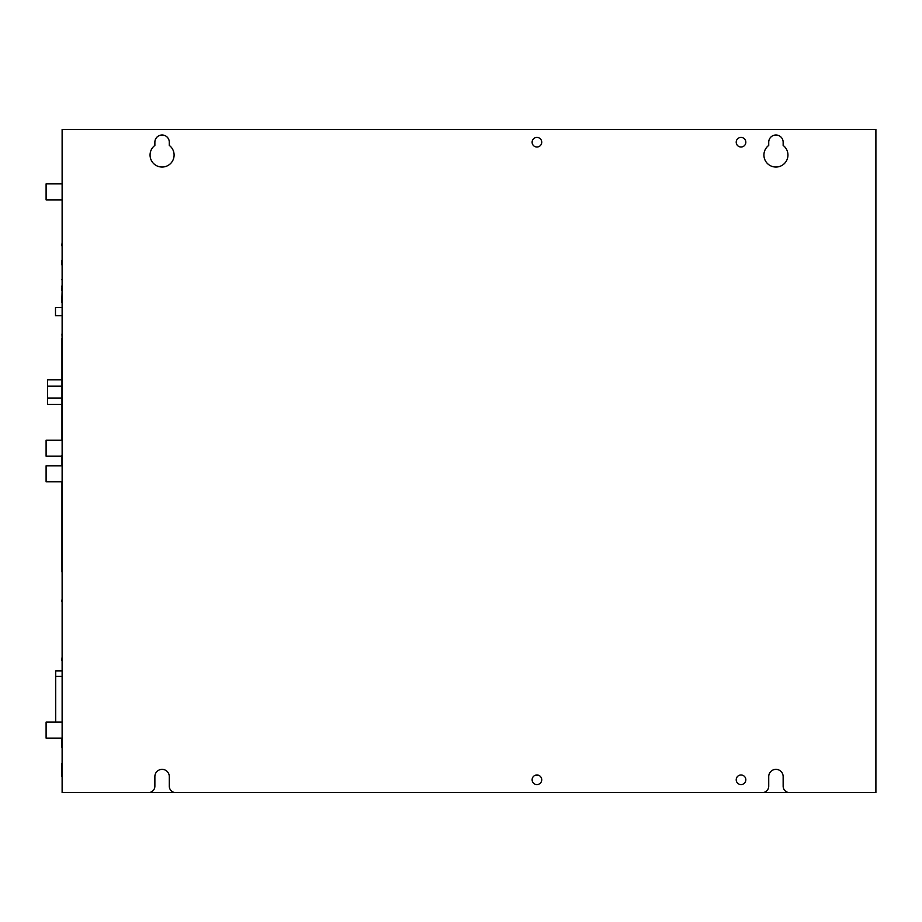 <?xml version="1.0" encoding="UTF-8"?>
<svg xmlns="http://www.w3.org/2000/svg" width="922" height="922" viewBox="0 0 922 922"><rect width="100%" height="100%" fill="white"/><g stroke="black" fill="none" stroke-linecap="round" stroke-linejoin="round"><path stroke-width="1.38" d="M62.12 315.716L55.493 315.716L55.493 307.579L62.12 307.579M62.12 792.597L62.12 129.403L875.9 129.403L875.9 792.597L789.555 792.597A6.408 6.408 0 0 1 783.147 786.189L783.147 776.578A7.203 7.203 0 0 0 775.944 769.374A7.203 7.203 0 0 0 768.729 776.578L768.729 786.189A6.408 6.408 0 0 1 762.321 792.597L175.699 792.597A6.408 6.408 0 0 1 169.291 786.189L169.291 776.578A7.203 7.203 0 0 0 162.076 769.374A7.203 7.203 0 0 0 154.873 776.578L154.873 786.189A6.408 6.408 0 0 1 148.465 792.597L62.12 792.597M872.051 792.597L65.969 792.597M787.953 155.034A12.009 12.009 0 0 1 775.944 167.043A12.009 12.009 0 0 1 768.729 145.422L768.729 142.219A7.203 7.203 0 0 1 775.944 135.004A7.203 7.203 0 0 1 783.147 142.219L783.147 145.422A12.009 12.009 0 0 1 787.953 155.034M174.097 155.034A12.009 12.009 0 0 1 162.076 167.043A12.009 12.009 0 0 1 154.873 145.422L154.873 142.219A7.203 7.203 0 0 1 162.076 135.004A7.203 7.203 0 0 1 169.291 142.219L169.291 145.422A12.009 12.009 0 0 1 174.097 155.034M532.121 142.219A4.806 4.806 0 0 1 536.927 137.413A4.806 4.806 0 0 1 541.733 142.219A4.806 4.806 0 0 1 536.927 147.024A4.806 4.806 0 0 1 532.121 142.219M736.217 142.219A4.806 4.806 0 0 1 741.023 137.413A4.806 4.806 0 0 1 745.829 142.219A4.806 4.806 0 0 1 741.023 147.024A4.806 4.806 0 0 1 736.217 142.219M532.121 779.782A4.806 4.806 0 0 1 536.927 774.976A4.806 4.806 0 0 1 541.733 779.782A4.806 4.806 0 0 1 536.927 784.587A4.806 4.806 0 0 1 532.121 779.782M736.217 779.782A4.806 4.806 0 0 1 741.023 774.976A4.806 4.806 0 0 1 745.829 779.782A4.806 4.806 0 0 1 741.023 784.587A4.806 4.806 0 0 1 736.217 779.782M62.12 670.859L55.712 670.859L55.712 722.11M62.12 745.99L61.797 747.212M61.797 738.13L61.797 745.99M62.12 670.017L61.797 670.859M62.12 666.249L62.12 667.643M62.12 656.81L61.797 660.406M62.12 747.477L62.12 748.099M61.797 763.301L61.797 776.578M62.12 264.384L62.12 274.987M62.12 287.088L62.12 289.185M62.12 285.002L61.797 287.088M62.12 290.2L61.797 302.404M62.12 235.997L62.12 241.483M62.12 263.519L61.797 264.821M62.12 259.704L61.797 260.891M62.12 601.317L62.12 603.656M62.12 599.012L61.797 601.317M62.12 604.774L62.12 610.064M62.12 262.516L61.797 263.519M62.12 260.695L61.797 262.516M62.12 275.851L62.12 280.104M62.12 301.298L62.12 305.724M62.12 289.197L61.797 290.2M61.797 288.321L61.797 289.197M62.12 230.811L62.12 235.237M62.12 245.84L62.12 247.753M62.12 242.417L61.797 245.84M62.12 248.756L62.12 253.734M62.12 280.357L61.797 279.527M61.958 572.009L61.958 481.826M62.12 338.293L61.958 333.971M61.958 338.293L61.958 440.174M61.958 456.194L61.958 465.806M61.958 404.447L47.541 404.447L47.541 379.783L61.958 379.783M61.958 435.149L61.958 438.999M61.958 456.436L61.958 457.197M61.636 455.699L61.636 456.436M61.958 458.591L61.958 465.506M535.209 775.298L538.655 775.298M62.12 722.11L46.1 722.11L46.1 738.13L62.12 738.13M62.12 465.806L46.1 465.806L46.1 481.826L62.12 481.826M62.12 440.174L46.1 440.174L46.1 456.194L62.12 456.194M62.12 183.87L46.1 183.87L46.1 199.89L62.12 199.89M62.12 676.299L55.712 676.299M61.958 398.039L47.541 398.039M61.958 386.191L47.541 386.191"/></g></svg>
